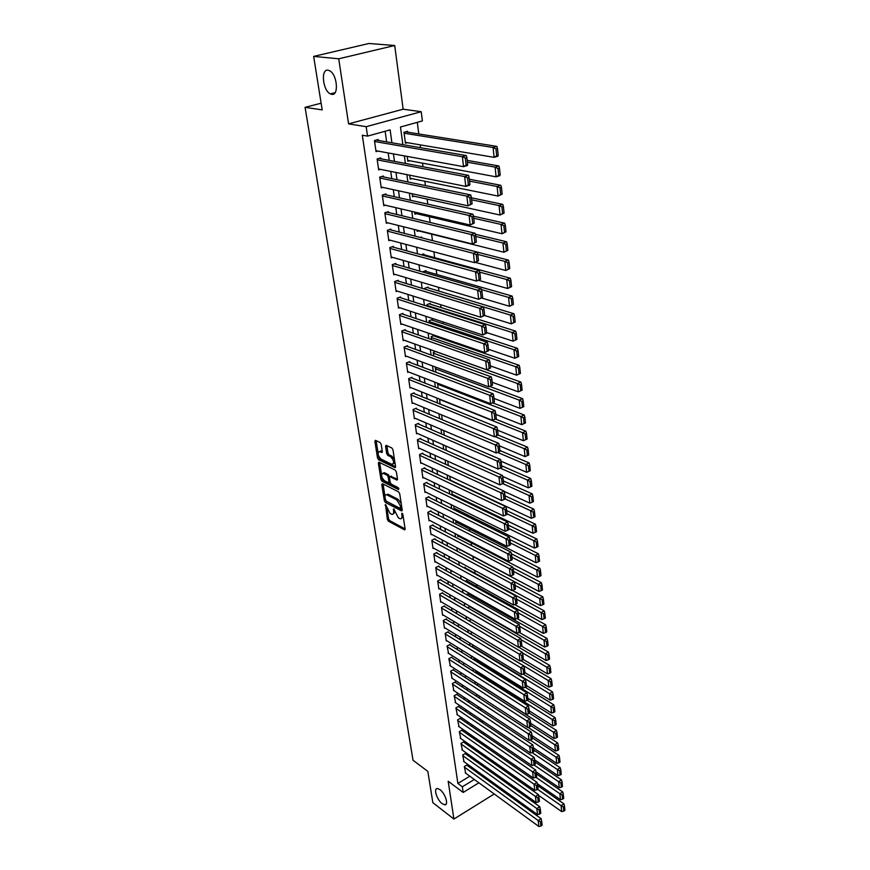 <?xml version="1.0" encoding="UTF-8"?>
<svg xmlns="http://www.w3.org/2000/svg" width="870" height="870" viewBox="0 0 870 870"><rect width="100%" height="100%" fill="white"/><g stroke="black" fill="none" stroke-linecap="round" stroke-linejoin="round"><path stroke-width="1.3" d="M385.53 504.535L387.335 519.39L388.422 521.195L404.604 529.884L405.115 528.949L402.908 514.529L402.005 513.191L401.929 515.736C402.168 517.922 401.614 518.933 400.265 518.77L398.362 517.846L393.762 508.852L393.577 511.342C393.816 513.517 393.283 514.529 391.957 514.366L390.086 513.452L385.53 504.535M331.742 94.341C339.159 96.015 337.19 74.124 329.523 70.688L327.99 70.187C320.541 68.839 322.792 90.654 330.35 93.884L331.742 94.341M442.156 803.641L444.722 804.804C449.018 805.359 445.288 793.386 439.981 789.655L437.49 788.535C433.184 787.97 436.86 799.845 442.156 803.641M381.18 444.309L380.06 442.471L375.427 440.318L374.872 441.362L377.515 457.946L378.624 459.773L394.991 467.679L395.556 466.657L392.979 449.833L391.837 447.963L386.149 445.32L385.573 446.364L386.693 453.553L387.813 455.401L390.576 456.706C393.947 460.36 394.458 462.938 392.087 464.417L381.06 459.132C377.732 455.521 377.232 452.976 379.559 451.497L381.745 452.498L382.311 451.476L381.18 444.309M313.657 56.409L368.891 43.5L394.708 45.501L338.724 58.801L313.657 56.409L322.194 109.892L305.076 107.325L413.032 760.25L427.844 771.396L432.836 802.662L453.912 819.061L448.18 781.249L463.166 792.45L462.34 786.774L457.881 783.457L362.312 135.231L367.542 136.122L366.172 126.694L421.221 111.708L422.385 120.93L400.494 126.998L402.864 144.659M338.724 58.801L348.576 123.877L366.172 126.694M382.441 483.709L381.778 484.623L384.344 500.674L385.443 502.479L401.679 510.94L402.212 509.983L399.711 493.714L398.59 491.865L382.441 483.709M380.962 479.49L378.352 463.177L378.896 462.166L395.241 470.104L396.372 471.964L397.47 479.065L396.905 480.066L389.999 476.684L389.455 477.684L390.184 482.328L391.304 484.166L398.188 487.624L398.59 489.614L382.06 481.306L380.962 479.49L382.234 478.924L382.006 477.489M453.912 819.061L493.812 794.234L493.725 793.603M407.726 132.207L407.606 131.294L403.974 132.305L405.431 143.245L407.388 142.691M421.656 237.814L421.548 237.021L420.232 237.456M423.886 254.747L423.777 253.899L421.21 254.779M426.082 271.418L425.974 270.592L422.559 271.951M428.257 287.905L428.149 287.078L424.745 288.296L424.854 289.177M430.4 304.185L430.291 303.38L426.909 304.62L427.126 306.196M432.52 320.29L432.423 319.486L429.062 320.747L429.356 322.998M434.619 336.201L434.521 335.407L431.183 336.679L431.574 339.604M463.395 554.494L462.786 554.168M465.167 567.893L465.08 567.229L463.971 567.795M466.907 581.084L466.82 580.42L465.167 581.258M468.625 594.123L468.538 593.481L466.385 594.591M470.322 607.043L470.246 606.466M467.212 765.437L467.136 764.871L464.319 766.557L465.689 773.18M465.58 753.942L465.493 753.366L462.666 755.051L464.047 761.729M463.928 742.338L463.84 741.751L461.002 743.426L462.405 750.179M462.264 730.615L462.177 730.028L459.316 731.692L460.741 738.51M460.578 718.772L460.491 718.174L457.609 719.827L459.055 726.711M458.871 706.799L458.794 706.201L455.891 707.854L457.359 714.803M457.152 694.717L457.065 694.108L454.151 695.75L455.641 702.775M455.423 682.504L455.336 681.895L452.4 683.515L453.912 690.617M453.661 670.172L453.574 669.541L450.627 671.161L452.161 678.339M451.889 657.698L451.802 657.078L448.833 658.688L450.388 665.931M450.094 645.105L450.007 644.474L447.028 646.073L448.605 653.392M448.289 632.381L448.202 631.74L445.19 633.327L446.288 640.994L446.799 640.722M446.462 619.516L446.364 618.875L443.341 620.451L444.461 628.194L444.972 627.922M444.613 606.52L444.516 605.868L441.481 607.434L442.602 615.264L443.135 614.981M442.743 593.383L442.645 592.72L439.589 594.275L440.72 602.192L441.275 601.909M440.851 580.105L440.764 579.442L437.675 580.986L438.828 588.979L439.393 588.696M438.948 566.685L438.85 566.011L435.75 567.544L436.914 575.625L437.49 575.342M437.012 553.124L436.925 552.439L433.804 553.962L434.967 562.129L435.565 561.835M435.065 539.411L434.967 538.715L431.824 540.226L433.01 548.481L433.63 548.187M433.097 525.545L432.999 524.849L429.834 526.35L431.031 534.691L431.672 534.387M431.107 511.527L430.998 510.82L427.822 512.31L429.03 520.749L429.693 520.445M429.084 497.357L428.986 496.65L425.789 498.118L427.007 506.655L427.692 506.34M427.05 483.035L426.942 482.306L423.723 483.763L424.962 492.398L425.669 492.072M424.984 468.538L424.886 467.81L421.645 469.256L422.896 477.978L423.625 477.652M422.907 453.89L422.798 453.15L419.536 454.586L420.797 463.405L421.558 463.068M420.797 439.078L420.688 438.328L417.404 439.741L418.687 448.67L419.46 448.322M418.666 424.092L418.557 423.331L415.251 424.734L416.545 433.76L417.35 433.412M416.512 408.933L416.404 408.171L413.065 409.553L414.381 418.677L415.218 418.329M414.327 393.599L414.218 392.827L410.868 394.186L412.195 403.43L413.065 403.071M412.119 378.091L412.01 377.308L408.639 378.657L409.977 387.998L410.89 387.628M409.89 362.398L409.781 361.615L406.377 362.942L407.736 372.393L408.683 372.012M407.638 346.532L407.519 345.727L404.093 347.043L405.463 356.602L406.453 356.221M405.355 330.469L405.235 329.654L401.788 330.948L403.18 340.627L404.213 340.235M403.038 314.211L402.919 313.396L399.45 314.668L400.852 324.456L401.94 324.053M400.7 297.768L400.581 296.942L397.09 298.192L398.503 308.1L399.645 307.686M398.329 281.13L398.21 280.292L394.686 281.521L396.133 291.548L397.318 291.124M395.937 264.284L395.817 263.436L392.272 264.654L393.729 274.8L394.98 274.365M393.512 247.243L393.392 246.384L389.814 247.569L391.293 257.846L392.609 257.4M391.054 229.984L390.935 229.114L387.335 230.278L388.825 240.675L390.228 240.218M388.575 212.519L388.444 211.638L384.823 212.78L386.334 223.307L387.813 222.829M386.062 194.836L385.932 193.945L382.278 195.065L383.811 205.722L385.377 205.233M383.518 176.925L383.387 176.034L379.701 177.121L381.256 187.909L382.92 187.409M380.929 158.808L380.81 157.894L377.101 158.96L378.667 169.889L380.451 169.356M457.881 783.457L469.844 776.203M474.302 770.548L474.085 768.949M472.693 759.01L472.453 757.313M471.072 747.352L470.822 745.568M469.43 735.574L469.169 733.704M467.766 723.677L467.494 721.708M466.092 711.66L465.798 709.594M464.395 699.513L464.091 697.359M462.688 687.246L462.372 684.984M460.959 674.859L460.632 672.488M459.208 662.331L458.871 659.862M457.446 649.672L457.087 647.106M455.662 636.883L455.293 634.208M453.857 623.964L453.466 621.169M452.041 610.892L451.628 607.989M450.192 597.69L449.779 594.678M448.333 584.346L447.898 581.214M446.451 570.861L445.995 567.599M444.548 557.224L444.081 553.842M442.634 543.435L442.145 539.933M440.688 529.493L440.176 525.871M438.719 515.41L438.197 511.647M436.729 501.153L436.185 497.259M434.728 486.743L434.163 482.719M432.694 472.171L432.107 468.006M430.639 457.435L430.03 453.129M428.562 442.536L427.942 438.088M426.452 427.453L425.811 422.863M424.332 412.206L423.668 407.464M422.178 396.774L421.493 391.881M420.003 381.169L419.296 376.123M417.796 365.378L417.067 360.169M415.566 349.403L414.816 344.031M413.315 333.243L412.543 327.696M411.031 316.887L410.238 311.177M408.726 300.324L407.899 294.441M406.388 283.576L405.54 277.508M404.028 266.611L403.147 260.369M401.625 249.451L400.733 243.024M399.21 232.072L398.286 225.45M396.753 214.477L395.806 207.669M394.262 196.663L393.294 189.649M391.75 178.633L390.75 171.412M389.205 160.363L388.172 152.946M386.628 141.875L385.149 131.239M378.319 140.451L378.189 139.526L374.459 140.57L376.047 151.63L377.961 151.086M480.131 612.697L480.066 612.121M478.467 599.702L478.304 598.375M476.793 586.565L476.521 584.488M475.085 573.286L474.715 570.437M473.356 559.801L472.932 556.463M471.529 545.555L471.181 542.793M469.691 531.157L469.408 528.96M467.821 516.584L467.614 514.975M465.928 501.849L465.798 500.837M445.168 339.833L445.048 338.865M443.113 323.781L442.873 321.889M441.036 307.545L440.666 304.707M438.926 291.113L438.436 287.307M436.794 274.485L436.185 269.689M434.641 257.661L433.891 251.843M432.455 240.588L431.629 234.15M430.128 222.481L429.399 216.728M427.779 204.145L427.137 199.089M425.408 185.571L424.843 181.243M422.994 166.757L422.526 163.158M420.547 147.693L420.188 144.855M418.785 133.958L417.296 122.344M487.124 756.987L487.363 758.792M485.536 745.003L485.786 746.895M483.916 732.899L484.188 734.889M482.295 720.664L482.567 722.742M480.642 708.3L480.936 710.486M478.978 695.804L479.283 698.088M477.304 683.178L477.619 685.56M475.781 670.531L475.933 672.901M474.639 657.981L473.998 658.329L474.237 660.112M473.508 645.301L472.345 645.932L472.508 647.182M472.388 632.479L470.681 633.393L470.768 634.11M471.279 619.527L469.017 620.908M470.181 606.433L467.614 607.771M460.186 549.72L459.577 550.025L459.458 549.101M458.403 536.17L457.772 536.475L457.566 534.865M456.609 522.468L455.956 522.783L455.641 520.467M454.782 508.624L454.107 508.939L453.705 505.894M452.944 494.628L452.248 494.954L451.747 491.169M449.757 476.26L450.323 480.479M447.756 461.187L448.333 465.548M445.723 445.94L446.321 450.442M443.667 430.509L444.287 435.163M441.59 414.892L442.232 419.699M439.491 399.091L440.144 404.061M437.762 383.268L438.045 388.237M436.686 367.477L435.348 368.01L435.913 372.219M435.674 351.502L433.282 352.437L433.749 356.004M419.992 248.146L419.373 247.983M418.59 230.887L417.165 231.355L417.002 230.126M416.382 213.672L414.87 214.161L414.588 212.052M414.153 196.25L412.554 196.75L412.152 193.738M411.912 178.622L410.205 179.133L409.683 175.196M409.661 160.765L407.834 161.298L407.182 156.415M321.128 103.215L305.076 107.325M401.211 503.491L398.101 499.358L388.433 494.399L386.671 494.78L387.607 494.356M348.576 123.877L403.147 109.218L394.708 45.501M403.147 109.218L421.221 111.708M492.398 783.587L492.192 781.978M391.902 142.778L390.119 129.869L367.542 136.122M478.794 773.789L478.576 772.179M477.206 762.218L476.967 760.521M475.596 750.527L475.346 748.733M473.965 738.717L473.704 736.836M472.323 726.787L472.051 724.808M470.659 714.738L470.376 712.66M468.984 702.558L468.691 700.393M467.288 690.258L466.983 687.985M465.58 677.828L465.254 675.457M463.851 665.267L463.514 662.788M462.1 652.565L461.742 649.988M460.339 639.744L459.969 637.057M458.555 626.781L458.164 623.975M456.75 613.676L456.348 610.762M454.923 600.43L454.51 597.396M453.074 587.043L452.65 583.89M451.215 573.504L450.769 570.241M449.333 559.823L448.866 556.43M447.43 545.99L446.941 542.478M445.494 532.005L444.994 528.362M443.548 517.867L443.037 514.094M441.579 503.567L441.046 499.663M439.589 489.103L439.035 485.058M437.577 474.476L437.001 470.3M435.544 459.686L434.946 455.369M433.477 444.722L432.868 440.263M431.4 429.595L430.759 424.984M429.291 414.283L428.638 409.52M427.159 398.797L426.474 393.882M424.995 383.126L424.299 378.058M422.82 367.281L422.091 362.04M420.601 351.241L419.862 345.836M418.372 335.004L417.6 329.436M416.11 318.572L415.316 312.841M413.815 301.955L413.011 296.039M411.499 285.121L410.662 279.042M409.161 268.09L408.291 261.826M406.779 250.854L405.898 244.394M404.376 233.399L403.462 226.744M401.951 215.727L401.005 208.876M399.482 197.827L398.514 190.791M396.992 179.709L395.991 172.467M394.458 161.363L393.436 153.903M462.34 786.774L474.324 779.476M494.725 773.125L493.562 773.843M486.711 778.041L485.623 778.704M478.913 782.815L463.166 792.45M488.951 770.57L490.114 769.852M404.376 155.893L405.376 163.429M406.888 174.642L407.867 181.96M409.368 193.14L410.314 200.252M411.814 211.399L412.739 218.316M414.229 229.441L415.131 236.151M416.621 247.243L417.491 253.768M418.97 264.839L419.818 271.168M421.308 282.206L422.124 288.351M423.603 299.367L424.408 305.326M425.876 316.31L426.648 322.096M428.116 333.047L428.877 338.658M430.335 349.588L431.063 355.036M432.531 365.933L433.238 371.207M434.695 382.071L435.381 387.193M436.827 398.036L437.49 402.984M438.948 413.794L439.589 418.601M441.036 429.378L441.655 434.021M443.102 444.777L443.7 449.279M445.135 460.002L445.723 464.352M447.158 475.042L447.724 479.25M449.148 489.919L449.692 493.986M451.117 504.622L451.65 508.558M453.063 519.162L453.574 522.957M454.999 533.538L455.488 537.203M456.902 547.752L457.37 551.286M458.784 561.803L459.24 565.217M460.643 575.701L461.089 578.996M462.492 589.447L462.916 592.622M464.308 603.051L464.721 606.096M466.113 616.493L466.505 619.429M467.897 629.804L468.277 632.62M469.659 642.963L470.028 645.66M471.409 655.98L471.757 658.568M473.139 668.856L473.465 671.346M474.846 681.601L475.161 683.983M476.532 694.206L476.836 696.489M478.206 706.679L478.5 708.865M479.859 719.033L480.142 721.11M481.501 731.246L481.762 733.236M483.122 743.339L483.372 745.231M484.721 755.312L484.96 757.107M486.308 767.155L486.537 768.852M393.327 513.811L394.882 512.31M401.657 518.215L403.234 516.671M387.117 509.548L388.585 518.814L389.673 520.619L405.115 528.916M385.867 500.902L402.212 509.994M383.05 484.003L384.986 496.215M388.433 494.399L386.671 494.78C385.323 494.606 384.768 495.639 385.029 497.857L386.106 501.098L400.33 508.482L400.396 505.829L396.829 499.935L387.161 494.965M400.657 508.341L401.875 507.83M387.944 494.214L386.563 494.758M381.528 474.498L379.635 462.622L378.352 463.177M397.481 479.152L390.76 476.466M398.884 488.548L383.333 480.74L382.06 481.306M383.355 473.378L382.996 473.236C380.745 474.683 381.256 477.195 384.529 480.773L388.39 482.687L388.923 481.697L388.194 477.054L387.085 475.216L383.355 473.378L384.638 472.812L383.028 473.226L384.279 472.671M388.857 482.48L390.119 481.947M384.638 472.812L388.368 474.65L389.542 476.869M382.234 478.924L383.333 480.74M380.853 450.954L379.559 451.497L380.853 450.954L382.321 451.617M393.403 463.862L394.936 462.557M394.458 459.469L391.87 456.152L390.576 456.706M386.856 445.636L387.987 452.987L389.118 454.836L391.87 456.152M378.591 456.021L379.918 459.219L395.578 466.777M376.144 440.644L378.058 452.694M537.638 789.307L561.096 805.674L561.705 811.59L538.541 795.31M563.368 806.947L563.793 811.09L564.924 810.351L564.5 806.207L563.368 806.947L561.096 805.674L563.923 803.836L537.638 785.577M561.705 811.59L563.793 811.09M564.5 806.207L563.923 803.836M464.406 767.133L538.193 820.551L541.086 818.67L466.744 765.1M465.222 772.843L538.878 826.5L538.193 820.551L540.487 821.846L540.955 826.011L542.119 825.249L541.64 821.084L540.487 821.846M541.086 818.67L541.64 821.084M540.955 826.011L538.878 826.5M535.866 777.225L559.867 793.744L560.487 799.726L537.29 783.652M562.15 795.017L562.575 799.204L563.716 798.475L563.281 794.288L562.15 795.017L559.867 793.744L562.705 791.918L536.322 773.832M560.487 799.726L562.575 799.204M563.281 794.288L562.705 791.918M456.837 714.455L531.918 765.589L535.246 764.273L534.745 759.88L533.549 760.619L534.049 765.013L558.616 781.695L559.247 787.741L536.029 771.864M560.911 782.967L561.346 787.209L562.488 786.469L562.063 782.239L560.911 782.967L558.616 781.695L561.476 779.879L534.985 761.957M559.247 787.741L561.346 787.209M562.063 782.239L561.476 779.879M532.059 752.572L557.355 769.515L557.996 775.627L534.756 759.945M559.671 770.798L560.106 775.072L561.259 774.343L560.824 770.07L559.671 770.798L557.355 769.515L560.236 767.71L533.625 749.962M557.996 775.627L560.106 775.072M560.824 770.07L560.236 767.71M530.037 740L556.093 757.204L556.724 763.381L533.397 747.863M558.409 758.488L558.855 762.816L560.008 762.087L559.562 757.77L558.409 758.488L556.093 757.204L558.986 755.41L532.266 737.847M556.724 763.381L558.855 762.816M559.562 757.77L558.986 755.41M462.753 755.628L536.823 808.567L539.737 806.697L465.102 753.605M463.579 761.391L537.508 814.581L536.823 808.567L539.128 809.861L539.607 814.07L540.77 813.319L540.292 809.111L539.128 809.861M539.737 806.697L540.292 809.111M539.607 814.07L537.508 814.581M461.078 744.013L535.442 796.452L538.367 794.593L463.438 741.99M461.916 749.831L536.137 802.521L535.442 796.452L537.758 797.746L538.236 801.999L539.411 801.248L538.932 796.996L537.758 797.746M538.367 794.593L538.932 796.996M538.236 801.999L536.137 802.521M459.393 732.279L534.039 784.207L536.986 782.347L461.763 730.267M460.241 738.162L534.745 790.341L534.039 784.207L536.377 785.501L536.855 789.797L538.03 789.057L537.551 784.762L536.377 785.501M536.986 782.347L537.551 784.762M536.855 789.797L534.745 790.341M457.696 720.425L532.625 771.831L535.594 769.983L460.067 718.413M458.544 726.363L533.343 778.03L532.625 771.831L534.974 773.125L535.463 777.475L536.649 776.736L536.159 772.386L534.974 773.125M535.594 769.983L536.159 772.386M535.463 777.475L533.343 778.03M527.97 727.309L554.799 744.764L555.451 751.006L532.016 735.639M557.137 746.047L557.583 750.418L558.747 749.701L558.301 745.329L557.137 746.047L554.799 744.764L557.713 742.969L530.885 725.602M555.451 751.006L557.583 750.418M558.301 745.329L557.713 742.969M455.978 708.452L531.2 759.314L534.18 757.476L458.349 706.451M531.918 765.589L531.2 759.314L533.549 760.619M534.18 757.476L534.745 759.88M477.325 683.374L553.505 732.192L554.157 738.5L530.624 723.296M555.843 733.475L556.3 737.89L557.463 737.184L557.018 732.768L555.843 733.475L553.505 732.192L556.43 730.408L529.341 713.128M554.157 738.5L556.3 737.89M557.018 732.768L556.43 730.408M454.238 696.359L529.754 746.667L532.755 744.84L456.619 694.358M455.108 702.416L530.482 753.007L529.754 746.667L532.125 747.972L532.625 752.409L533.821 751.68L533.321 747.243L532.125 747.972M532.755 744.84L533.321 747.243M532.625 752.409L530.482 753.007M475.716 671.227L552.189 719.479L552.852 725.852L529.221 710.823M554.549 720.773L555.006 725.232L556.18 724.525L555.723 720.055L554.549 720.773L552.189 719.479L555.136 717.707L527.361 700.263M552.852 725.852L555.006 725.232M555.723 720.055L555.136 717.707M452.487 684.135L528.297 733.878L531.309 732.051L454.869 682.145M453.368 690.258L529.025 740.283L528.297 733.878L530.678 735.183L531.178 739.674L532.386 738.945L531.885 734.454L530.678 735.183M531.309 732.051L531.885 734.454M531.178 739.674L529.025 740.283M474.074 658.949L550.862 706.625L551.526 713.074L527.796 698.218M553.233 707.919L553.69 712.432L554.875 711.725L554.418 707.212L553.233 707.919L550.862 706.625L553.82 704.863L525.328 687.256M551.526 713.074L553.69 712.432M554.418 707.212L553.82 704.863M450.714 671.792L526.818 720.947L529.852 719.131L453.107 669.802M451.606 677.98L527.557 727.429L526.818 720.947L529.21 722.263L529.721 726.798L530.939 726.069L530.428 721.534L529.21 722.263M529.852 719.131L530.428 721.534M529.721 726.798L527.557 727.429M472.432 646.551L549.514 693.629L550.188 700.143L526.361 685.473M551.895 694.934L552.363 699.491L553.559 698.795L553.092 694.227L551.895 694.934L549.514 693.629L552.504 691.878L523.131 674.032M550.188 700.143L552.363 699.491M553.092 694.227L552.504 691.878M448.92 659.308L525.328 707.865L528.384 706.07L451.312 657.339M449.823 665.561L526.078 714.422L525.328 707.865L527.731 709.191L528.253 713.781L529.471 713.052L528.949 708.463L527.731 709.191M528.384 706.07L528.949 708.463M528.253 713.781L526.078 714.422M470.757 634.023L548.165 680.503L548.839 687.082L524.914 672.597M550.558 681.797L551.025 686.408L552.222 685.712L551.754 681.101L550.558 681.797L548.165 680.503L551.156 678.752L520.858 660.656M548.839 687.082L551.025 686.408M551.754 681.101L551.156 678.752M447.115 646.704L523.816 694.651L526.894 692.857L449.507 644.735M448.017 653.022L524.577 701.274L523.816 694.651L526.23 695.967L526.763 700.611L527.992 699.893L527.459 695.25L526.23 695.967M526.894 692.857L527.459 695.25M526.763 700.611L524.577 701.274M522.446 652.859L546.784 667.214L547.48 673.88L523.392 659.536L522.892 654.718L521.641 655.414L522.185 660.221L523.435 659.514M549.198 668.519L549.677 673.184L550.873 672.488L550.405 667.823L549.198 668.519L546.784 667.214L549.807 665.485L518.553 647.139M547.48 673.88L549.677 673.184M550.405 667.823L549.807 665.485M445.288 633.969L522.294 681.275L525.382 679.503L447.691 632.011M446.201 640.353L523.055 687.985L522.294 681.275L524.719 682.602L525.252 687.3L526.491 686.582L525.958 681.895L524.719 682.602M525.382 679.503L525.958 681.895M525.252 687.3L523.055 687.985M521.043 639.678L545.403 653.783L546.099 660.515L521.347 646.051M547.817 655.099L548.307 659.808L549.514 659.123L549.035 654.403L547.817 655.099L545.403 653.783L548.437 652.065L469.702 606.684M546.099 660.515L548.307 659.808M549.035 654.403L548.437 652.065M443.439 621.093L520.749 667.758L523.86 665.996L445.842 619.146M444.363 627.553L521.521 674.544L520.749 667.758L523.185 669.084L523.729 673.837L524.969 673.13L524.436 668.377L523.185 669.084M523.86 665.996L524.436 668.377M523.729 673.837L521.521 674.544M519.629 626.346L544 640.2L544.696 647.019L519.249 632.403M546.425 641.516L546.915 646.29L548.144 645.594L547.654 640.831L546.425 641.516L544 640.2L547.056 638.493L467.984 593.764M544.696 647.019L546.915 646.29M547.654 640.831L547.056 638.493M441.568 608.086L519.183 654.088L522.315 652.337L443.972 606.14M442.504 614.611L519.966 660.939L519.183 654.088L521.641 655.414M522.315 652.337L522.892 654.718M522.185 660.221L519.966 660.939M518.183 612.861L542.575 626.465L543.293 633.36L517.041 618.57M545.022 627.781L545.523 632.61L546.751 631.924L546.251 627.107L545.022 627.781L542.575 626.465L545.653 624.769L466.244 580.714M543.293 633.36L545.523 632.61M546.251 627.107L545.653 624.769M439.687 594.939L517.606 640.255L520.76 638.515L442.09 593.003M440.633 601.529L518.4 647.193L517.606 640.255L520.075 641.592L520.63 646.453L521.88 645.747L521.337 640.896L520.075 641.592M520.76 638.515L521.337 640.896M520.63 646.453L518.4 647.193M516.639 599.191L541.14 612.578L541.858 619.549L514.736 604.563M543.598 613.894L544.098 618.777L545.338 618.102L544.837 613.219L543.598 613.894L541.14 612.578L544.239 610.892L464.493 567.523M541.858 619.549L544.098 618.777M544.837 613.219L544.239 610.892M437.773 581.649L516.008 626.269L519.183 624.54L440.187 579.725M438.73 588.316L516.813 633.284L516.008 626.269L518.487 627.607L519.053 632.523L520.314 631.827L519.76 626.911L518.487 627.607M519.183 624.54L519.76 626.911M519.053 632.523L516.813 633.284M515.083 585.358L539.694 598.527L540.422 605.574L512.397 590.415M542.162 599.854L542.673 604.791L543.913 604.117L543.413 599.18L542.162 599.854L539.694 598.527L542.804 596.853L514.366 581.704M540.422 605.574L542.673 604.791M543.413 599.18L542.804 596.853M435.848 568.219L514.387 612.121L517.585 610.403L438.262 566.305M436.816 574.95L515.203 619.212L514.387 612.121L516.889 613.459L517.454 618.429L518.727 617.743L518.172 612.774L516.889 613.459M517.585 610.403L518.172 612.774M517.454 618.429L515.203 619.212M513.507 571.372L538.226 584.325L538.954 591.448L459.49 549.351M540.705 585.64L541.216 590.632L542.467 589.969L541.966 584.977L540.705 585.64L538.226 584.325L541.357 582.661L512.898 567.827M538.954 591.448L541.216 590.632M541.966 584.977L541.357 582.661M433.902 554.647L512.756 597.799L515.975 596.091L436.305 552.733M434.88 561.454L513.572 604.976L512.756 597.799L515.268 599.147L515.834 604.171L517.128 603.486L516.552 598.462L515.268 599.147M515.975 596.091L516.552 598.462M515.834 604.171L513.572 604.976M511.908 557.224L536.736 569.948L537.475 577.158L457.685 535.789M539.237 571.275L539.759 576.321L541.01 575.657L540.498 570.611L539.237 571.275L536.736 569.948L539.889 568.295L511.419 553.788M537.475 577.158L539.759 576.321M540.498 570.611L539.889 568.295M431.933 540.922L511.103 583.313L514.344 581.628L434.337 539.019M432.912 547.795L511.93 590.578L511.103 583.313L513.626 584.662L514.203 589.751L515.497 589.077L514.92 583.987L513.626 584.662M514.344 581.628L514.92 583.987M514.203 589.751L511.93 590.578M510.298 542.913L535.235 555.408L535.985 562.694L455.858 522.098M537.747 556.735L538.269 561.846L539.541 561.183L539.019 556.082L537.747 556.735L535.235 555.408L538.41 553.777L509.918 539.585M535.985 562.694L538.269 561.846M539.019 556.082L538.41 553.777M429.932 527.046L509.428 568.665L512.691 566.99L432.346 525.154M430.933 533.995L510.266 576.016L509.428 568.665L511.973 570.013L512.55 575.168L513.855 574.494L513.278 569.339L511.973 570.013M512.691 566.99L513.278 569.339M512.55 575.168L510.266 576.016M508.667 528.449L533.712 540.694L534.474 548.067L454.02 508.243M536.246 542.032L536.768 547.197L538.051 546.545L537.519 541.379L536.246 542.032L533.712 540.694L536.91 539.074L508.297 525.154M534.474 548.067L536.768 547.197M537.519 541.379L536.91 539.074M427.92 513.017L507.732 553.831L511.016 552.178L430.335 511.136M428.932 520.042L508.58 561.27L507.732 553.831L510.288 555.19L510.886 560.4L512.191 559.736L511.603 554.527L510.288 555.19M511.016 552.178L511.603 554.527M510.886 560.4L508.58 561.27M507.014 513.811L532.179 525.806L532.94 533.277L452.15 494.247M534.724 527.144L535.257 532.375L536.54 531.733L536.007 526.502L534.724 527.144L532.179 525.806L535.398 524.208L506.655 510.57M532.94 533.277L535.257 532.375M536.007 526.502L535.398 524.208M425.887 498.825L506.025 538.834L509.331 537.181L428.29 496.966M426.909 505.938L506.884 546.36L506.025 538.834L508.591 540.194L509.189 545.457L510.505 544.805L509.918 539.53L508.591 540.194M509.331 537.181L509.918 539.53M509.189 545.457L506.884 546.36M505.252 498.956L530.613 510.744L531.396 518.303L450.268 480.099M533.179 512.093L533.723 517.378L535.017 516.736L534.474 511.451L533.179 512.093L530.613 510.744L533.865 509.157L504.991 495.813M531.396 518.303L533.723 517.378M534.474 511.451L533.865 509.157M423.831 484.492L504.285 523.653L507.623 522.022L426.224 482.632M424.864 491.68L505.155 531.265L504.285 523.653L506.873 525.012L507.482 530.341L508.809 529.689L508.21 524.36L506.873 525.012M507.623 522.022L508.21 524.36M507.482 530.341L505.155 531.265M502.784 483.622L529.047 495.508L529.83 503.154L504.198 491.398M531.613 496.857L532.168 502.207L533.462 501.577L532.918 496.226L531.613 496.857L529.047 495.508L532.309 493.932L503.306 480.892M529.83 503.154L532.168 502.207M532.918 496.226L532.309 493.932M421.743 469.985L502.534 508.287L505.883 506.666L424.147 468.147M422.787 477.26L503.415 515.986L502.534 508.287L505.133 509.646L505.742 515.051L507.079 514.398L506.471 509.004L505.133 509.646M505.883 506.666L506.471 509.004M505.742 515.051L503.415 515.986M500.217 468.114L527.448 480.088L528.253 487.82L502.61 476.379M530.037 481.436L530.591 486.852L531.907 486.221L531.352 480.805L530.037 481.436L527.448 480.088L530.733 478.533L501.609 465.787M528.253 487.82L530.591 486.852M531.352 480.805L530.733 478.533M419.644 455.314L500.761 492.724L504.132 491.126L422.026 453.487M420.699 462.677L501.653 500.533L500.761 492.724L503.371 494.095L503.991 499.565L505.339 498.923L504.72 493.453L503.371 494.095M504.132 491.126L504.72 493.453M503.991 499.565L501.653 500.533M497.586 452.411L525.839 464.482L526.644 472.312L501 461.187M528.438 465.831L529.003 471.312L530.319 470.692L529.765 465.211L528.438 465.831L525.839 464.482L529.145 462.938L499.88 450.519M526.644 472.312L529.003 471.312M529.765 465.211L529.145 462.938M494.889 436.544L524.208 448.681L525.023 456.609L499.358 445.81M526.818 450.04L527.394 455.586L528.721 454.977L528.155 449.431L526.818 450.04L524.208 448.681L527.535 447.158L498.14 435.054M525.023 456.609L527.394 455.586M528.155 449.431L527.535 447.158M439.524 399.395L522.555 432.694L523.381 440.709L497.596 430.204M525.186 434.054L525.763 439.665L527.1 439.067L526.524 433.445L525.186 434.054L522.555 432.694L525.904 431.194L495.454 419.046M523.381 440.709L525.763 439.665M526.524 433.445L525.904 431.194M417.513 440.481L498.956 476.988L502.36 475.401L419.895 438.676M418.579 447.919L499.858 484.884L498.956 476.988L501.588 478.359L502.218 483.894L503.578 483.252L502.947 477.728L501.588 478.359M502.36 475.401L502.947 477.728M502.218 483.894L499.858 484.884M415.36 425.484L497.14 461.046L500.565 459.49L417.73 423.679M416.436 433.01L498.053 469.039L497.14 461.046L499.782 462.427L500.424 468.027L501.783 467.397L501.153 461.796L499.782 462.427M500.565 459.49L501.153 461.796M500.424 468.027L498.053 469.039M413.174 410.314L495.302 444.918L498.749 443.374L415.545 408.53M414.272 417.915L496.226 453.009L495.302 444.918L497.955 446.299L498.597 451.965L499.978 451.345L499.337 445.679L497.955 446.299M498.749 443.374L499.337 445.679M498.597 451.965L496.226 453.009M525.458 422.961L524.882 417.274L523.533 417.872L524.11 423.559L525.458 422.961L521.717 424.625L495.813 414.414M437.501 384.181L520.88 416.512L524.251 415.023L492.627 402.832M524.11 423.559L521.717 424.625L520.88 416.512L523.533 417.872M524.882 417.274L524.251 415.023M410.977 394.958L493.431 428.584L496.9 427.061L413.326 393.196M498.151 435.087L494.367 436.773L493.431 428.584L496.107 429.965L496.759 435.707L498.151 435.087L497.499 429.356L496.107 429.965M412.075 402.658L494.367 436.773L496.759 435.707M496.9 427.061L497.499 429.356M523.794 406.649L523.207 400.896L521.848 401.483L522.446 407.247L523.794 406.649L520.032 408.345L494.019 398.427M435.457 368.793L519.183 400.124L522.587 398.656L489.69 386.421M522.446 407.247L520.032 408.345L519.183 400.124L521.848 401.483M523.207 400.896L522.587 398.656M408.748 379.44L491.539 412.043L495.041 410.542L411.075 377.678M496.291 418.633L492.496 420.34L491.539 412.043L494.236 413.435L494.899 419.242L496.291 418.633L495.639 412.826L494.236 413.435M409.868 387.226L492.496 420.34L494.899 419.242M495.041 410.542L495.639 412.826M522.12 390.151L521.521 384.322L520.151 384.899L520.749 390.728L522.12 390.151L518.335 391.859L492.192 382.256M433.38 353.22L517.476 383.539L520.902 382.093L435.598 351.534M520.749 390.728L518.335 391.859L517.476 383.539L520.151 384.899M521.521 384.322L520.902 382.093M406.497 363.725L489.636 395.295L493.159 393.816L408.802 361.996M494.41 401.973L490.593 403.702L489.636 395.295L492.344 396.687L493.007 402.571L494.41 401.973L493.747 396.089L492.344 396.687M407.628 371.61L490.593 403.702L493.007 402.571M493.159 393.816L493.747 396.089M520.412 373.437L519.814 367.542L518.433 368.108L519.042 374.013L520.412 373.437L516.606 375.166L490.343 365.878M431.281 337.473L515.736 366.738L519.183 365.313L433.477 335.809M519.042 374.013L516.606 375.166L515.736 366.738L518.433 368.108M519.814 367.542L519.183 365.313M404.213 347.837L487.7 378.341L491.245 376.873L406.507 346.119M492.518 385.105L488.668 386.846L487.7 378.341L490.419 379.733L491.093 385.693L492.518 385.105L491.844 379.146L490.419 379.733M405.355 355.808L488.668 386.846L491.093 385.693M491.245 376.873L491.844 379.146M518.694 356.515L518.085 350.545L516.693 351.11L517.302 357.081L518.694 356.515L514.855 358.266L488.483 349.305M429.16 321.541L513.974 349.729L517.454 348.326L431.335 319.888M517.302 357.081L514.855 358.266L513.974 349.729L516.693 351.11M518.085 350.545L517.454 348.326M401.907 331.753L485.732 361.17L489.31 359.723L404.169 330.056M490.593 368.01L486.721 369.783L485.732 361.17L488.483 362.562L489.157 368.597L490.593 368.01L489.908 361.985L488.483 362.562M403.06 339.822L486.721 369.783L489.157 368.597M489.31 359.723L489.908 361.985M516.943 339.376L516.334 333.33L514.931 333.884L515.551 339.942L516.943 339.376L513.093 341.149L486.591 332.536M427.018 305.424L512.202 332.514L515.692 331.133L429.16 303.793M515.551 339.942L513.093 341.149L512.202 332.514L514.931 333.884M516.334 333.33L515.692 331.133M399.569 315.484L483.753 343.77L487.352 342.345L401.81 313.809M488.635 350.708L484.742 352.502L483.753 343.77L486.504 345.172L487.2 351.284L488.635 350.708L487.95 344.596L486.504 345.172M400.733 323.651L484.742 352.502L487.2 351.284M487.352 342.345L487.95 344.596M515.181 322.03L514.551 315.908L513.148 316.452L513.768 322.574L515.181 322.03L511.299 323.825L484.601 315.527M424.854 289.123L510.396 315.07L513.92 313.711L426.952 287.502M513.768 322.574L511.299 323.825L510.396 315.07L513.148 316.452M514.551 315.908L513.92 313.711M397.198 299.019L481.741 326.152L485.362 324.749L399.417 297.366M486.667 333.177L482.741 334.993L481.741 326.152L484.514 327.555L485.21 333.743L486.667 333.177L485.96 326.989L484.514 327.555M398.384 307.284L482.741 334.993L485.21 333.743M485.362 324.749L485.96 326.989M513.387 304.456L512.756 298.247L511.332 298.791L511.973 305L513.387 304.456L509.483 306.273L481.882 298.095M481.512 289.601L508.569 297.409L512.125 296.072L424.712 271.027M511.973 305L509.483 306.273L508.569 297.409L511.332 298.791M512.756 298.247L512.125 296.072M394.817 282.358L479.696 308.306L483.35 306.925L396.981 280.716M484.666 315.429L480.719 317.256L479.696 308.306L482.491 309.709L483.198 315.984L484.666 315.429L483.959 309.154L482.491 309.709M396.013 290.721L480.719 317.256L483.198 315.984M483.35 306.925L483.959 309.154M511.571 286.654L510.929 280.368L509.505 280.901L510.146 287.187L511.571 286.654L507.645 288.492L478.652 280.347M479.674 272.125L506.721 279.52L510.298 278.204L422.45 254.355M510.146 287.187L507.645 288.492L506.721 279.52L509.505 280.901M510.929 280.368L510.298 278.204M392.392 265.502L477.63 290.221L481.317 288.873L394.523 263.882M482.632 297.442L478.663 299.291L477.63 290.221L480.447 291.635L481.164 297.986L482.632 297.442L481.915 291.091L480.447 291.635M393.61 273.952L478.663 299.291L481.164 297.986M481.317 288.873L481.915 291.091M509.733 268.623L509.091 262.261L507.645 262.783L508.297 269.145L509.733 268.623L505.785 270.483L475.281 262.37M477.782 254.41L504.85 261.392L508.45 260.097L477.173 252.082M508.297 269.145L505.785 270.483L504.85 261.392L507.645 262.783M509.091 262.261L508.45 260.097M389.945 248.428L475.542 271.908L479.25 270.57L392.022 246.83M480.577 279.216L476.586 281.097L475.542 271.908L478.369 273.31L479.098 279.748L480.577 279.216L479.859 272.778L478.369 273.31M391.174 256.987L476.586 281.097L479.098 279.748M479.25 270.57L479.859 272.778M507.873 250.364L507.221 243.915L505.764 244.416L506.427 250.875L507.873 250.364L503.904 252.246L417.045 230.496M475.76 236.433L502.947 243.034L506.579 241.762L475.314 234.237M506.427 250.875L503.904 252.246L502.947 243.034L505.764 244.416M507.221 243.915L506.579 241.762M387.465 231.148L473.421 253.344L477.162 252.039L389.488 229.582M478.5 260.75L474.487 262.653L473.421 253.344L476.271 254.758L477.01 261.283L478.5 260.75L477.76 254.236L476.271 254.758M388.705 239.815L474.487 262.653L477.01 261.283M477.162 252.039L477.76 254.236M505.992 231.855L505.329 225.319L503.86 225.819L504.535 232.355L505.992 231.855L501.99 233.758L414.751 213.291M473.704 218.239L501.033 224.427L504.687 223.188L473.432 216.162M504.535 232.355L501.99 233.758L501.033 224.427L503.86 225.819M505.329 225.319L504.687 223.188M384.953 213.661L471.268 234.53L475.042 233.258L386.922 212.117M476.39 242.045L472.356 243.97L471.268 234.53L474.139 235.944L474.889 242.556L476.39 242.045L475.651 235.433L474.139 235.944M386.204 222.437L472.356 243.97L474.889 242.556M475.042 233.258L475.651 235.433M504.078 213.106L503.404 206.484L501.936 206.973L502.61 213.596L504.078 213.106L500.054 215.031L412.434 195.88M471.627 199.806L499.075 205.581L502.762 204.363L471.409 197.816M502.61 213.596L500.054 215.031L499.075 205.581L501.936 206.973M503.404 206.484L502.762 204.363M382.408 195.957L469.093 215.466L472.888 214.216L384.301 194.445M474.259 223.079L470.191 225.036L469.093 215.466L471.986 216.891L472.736 223.59L474.259 223.079L473.497 216.391L471.986 216.891M383.681 204.831L470.191 225.036L472.736 223.59M472.888 214.216L473.497 216.391M502.142 194.108L501.468 187.398L499.978 187.876L500.663 194.597L502.142 194.108L498.097 196.065L410.096 178.252M469.528 181.123L497.107 186.484L500.815 185.299L469.311 179.231M500.663 194.597L498.097 196.065L497.107 186.484L499.978 187.876M501.468 187.398L500.815 185.299M379.831 178.024L466.885 196.152L470.713 194.923L381.647 176.545M472.095 203.863L467.995 205.842L466.885 196.152L469.789 197.566L470.561 204.363L472.095 203.863L471.322 197.077L469.789 197.566M381.125 187.017L467.995 205.842L470.561 204.363M470.713 194.923L471.322 197.077M500.185 174.859L499.489 168.062L497.999 168.53L498.695 175.327L500.185 174.859L499.837 175.664L496.107 176.838L407.715 160.406M467.397 162.211L495.106 167.127L498.847 165.963L467.19 160.395M498.695 175.327L496.107 176.838L495.106 167.127L497.999 168.53M499.489 168.062L498.847 165.963M377.232 159.873L464.656 176.566L468.506 175.37L378.95 158.427M469.898 184.386L469.615 185.179L465.776 186.387L464.656 176.566L467.581 177.991L468.354 184.875L469.898 184.386L469.115 177.513L467.581 177.991M378.537 168.976L465.776 186.387L468.354 184.875M468.506 175.37L469.115 177.513M498.195 155.349L497.499 148.455L495.987 148.911L496.694 155.806L498.195 155.349L497.857 156.208L494.095 157.35L405.311 142.343M404.093 133.219L493.083 147.508L496.846 146.377L405.572 131.859M496.694 155.806L494.095 157.35L493.083 147.508L495.987 148.911M497.499 148.455L496.846 146.377M374.589 141.495L462.383 156.72L466.276 155.545L376.199 140.081M467.668 164.647L467.397 165.496L463.525 166.67L462.383 156.72L465.33 158.144L466.124 165.115L467.668 164.647L466.885 157.677L465.33 158.144M375.916 150.717L463.525 166.67L466.124 165.115M466.276 155.545L466.885 157.677M385.834 504.807L385.062 505.155M402.429 513.496L401.635 513.865M394.066 509.113L393.283 509.472M394.643 510.853L393.577 511.342M403.017 515.236L401.929 515.736M405.115 529.482L404.419 529.819M389.673 520.619L388.422 521.195M388.585 518.814L387.335 519.39M402.201 510.559L401.516 510.875M386.704 501.914L385.443 502.479M385.432 500.185L384.344 500.674M383.05 484.068L381.778 484.623M401.799 507.308L400.711 507.819M401.494 505.329L400.396 505.829M398.101 499.358L396.829 499.935M397.449 479.707L396.763 480.012M391.424 476.162L390.141 476.738M390.01 481.219L388.923 481.697M389.477 476.488L388.194 477.054M388.368 474.65L387.085 475.216M382.278 452.182L381.636 452.454M381.158 451.062L379.864 451.617M389.118 454.836L387.813 455.401M387.987 452.987L386.693 453.553M386.867 445.81L385.573 446.364M395.535 467.331L394.86 467.625M379.918 459.219L378.624 459.773M378.809 457.392L377.515 457.946M376.166 440.818L374.872 441.362M446.299 803.836L444.722 804.804M335.048 92.698L330.35 93.884M391.293 476.118L389.999 476.684"/></g></svg>
